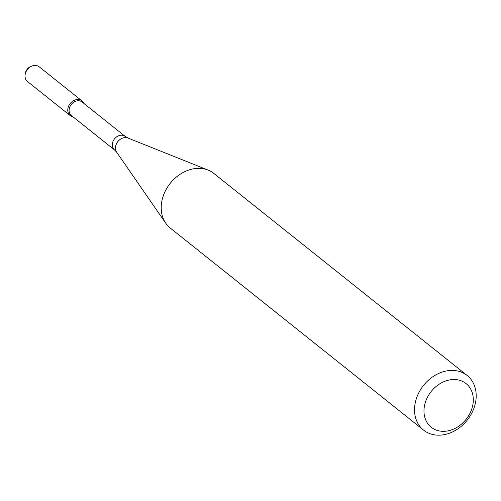 <?xml version="1.0" encoding="UTF-8"?>
<svg xmlns="http://www.w3.org/2000/svg" width="501" height="501" viewBox="0 0 501 501"><rect width="100%" height="100%" fill="white"/><g stroke="black" fill="none" stroke-linecap="round" stroke-linejoin="round"><path stroke-width="0.75" d="M70.19 115.568A9.4 7.509 -51.4 0 0 73.021 116.821A9.4 7.509 -51.4 0 1 70.184 103.538A9.4 7.509 -51.4 0 1 83.767 103.35A9.4 7.509 -51.4 0 0 81.913 100.87L39.172 66.777A9.4 7.509 -51.4 0 0 32.584 65.819A9.4 7.509 -51.4 0 0 25.05 75.263A9.4 7.509 -51.4 0 0 27.449 81.475L70.19 115.568A9.4 7.509 -51.4 0 1 70.184 103.538A9.4 7.509 -51.4 0 1 81.913 100.87M125.263 136.447A8.617 6.882 -51.4 0 0 114.504 138.89A8.617 6.882 -51.4 0 0 114.51 149.918L71.311 115.462A8.617 6.882 -51.4 0 1 71.305 104.433A8.617 6.882 -51.4 0 1 82.064 101.985L125.263 136.447L127.98 138.044L208.109 170.102A34.938 27.906 -51.4 0 1 213.821 173.415L467.145 375.481A34.938 27.906 -51.4 0 1 475.95 399.804A34.938 27.906 -51.4 0 1 455.365 430.44A34.938 27.906 -51.4 0 1 423.57 430.108A34.938 27.906 -51.4 0 1 423.545 385.394A34.938 27.906 -51.4 0 1 467.145 375.481M423.57 430.108L170.246 228.043A34.938 27.906 -51.4 0 1 165.743 223.214A34.938 27.906 -51.4 0 1 170.221 183.328A34.938 27.906 -51.4 0 1 208.109 170.102M473.119 403.023A27.95 22.326 -51.4 0 1 433.747 428.956A27.95 22.326 -51.4 0 1 439.076 384.273A27.95 22.326 -51.4 0 1 473.119 403.023M25.05 75.263L25.138 74.223A8.054 6.432 -51.4 0 1 31.594 66.132L32.584 65.819M114.51 149.918L116.677 152.223A9.325 7.446 -51.4 0 1 117.867 141.576A9.325 7.446 -51.4 0 1 127.98 138.044M116.677 152.223L165.743 223.214"/></g></svg>
